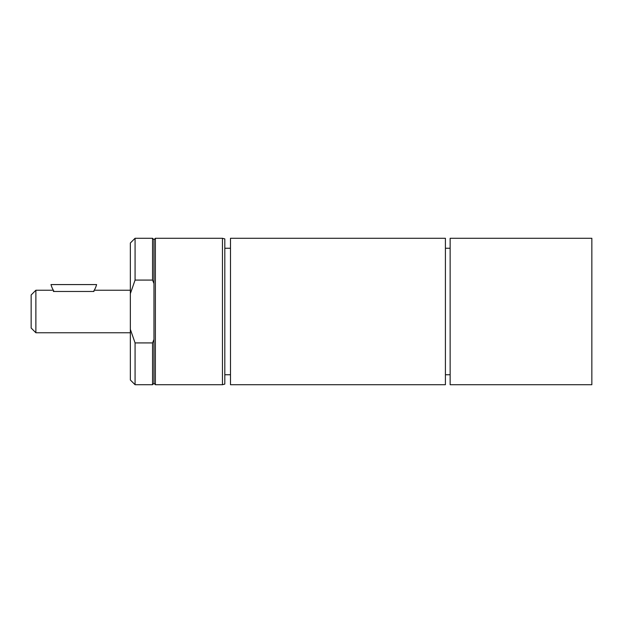 <?xml version="1.0" encoding="UTF-8"?>
<svg xmlns="http://www.w3.org/2000/svg" width="623" height="623" viewBox="0 0 623 623"><rect width="100%" height="100%" fill="white"/><g stroke="black" fill="none" stroke-linecap="round" stroke-linejoin="round"><path stroke-width="0.93" d="M96.604 284.579L50.993 284.579A23.619 23.619 0 0 0 54.092 291.463L93.497 291.463A23.619 23.619 0 0 0 96.604 284.579M31.15 294.967L31.15 328.033L35.877 332.76L35.877 290.24L31.15 294.967M130.347 332.76L35.877 332.76M93.987 291.463C95.062 289.843 95.062 289.843 93.987 291.463L93.497 291.463M54.092 291.463L53.337 291.463C52.262 289.843 52.262 289.843 53.337 291.463M591.85 238.282L591.85 384.718L450.141 384.718L450.141 238.282L591.85 238.282M450.141 248.25L445.414 248.25M445.414 238.282L445.414 384.718L230.487 384.718L230.487 238.282L445.414 238.282M230.487 248.25L224.817 248.25M222.458 238.282L224.817 238.913L224.817 384.087L222.458 384.718L222.458 238.282L155.384 238.282L155.384 384.718L222.458 384.718M155.384 238.282L153.967 239.699L153.967 383.301L155.384 384.718M130.347 329.333L130.347 379.991L135.074 384.718L135.074 342.923L130.347 329.333L130.347 293.667L135.074 280.077L152.549 280.077L153.967 283.535M135.074 280.077L135.074 238.282L130.347 243.009L130.347 293.667M135.074 238.282L152.549 238.282L152.549 280.077M153.967 339.465L152.549 342.923L135.074 342.923M152.549 342.923L152.549 384.718L135.074 384.718M35.877 290.24L52.534 290.24M94.789 290.24L130.347 290.24M445.414 374.75L450.141 374.75M224.817 374.75L230.487 374.75M153.967 239.699L152.549 238.282M153.967 383.301L152.549 384.718"/></g></svg>
